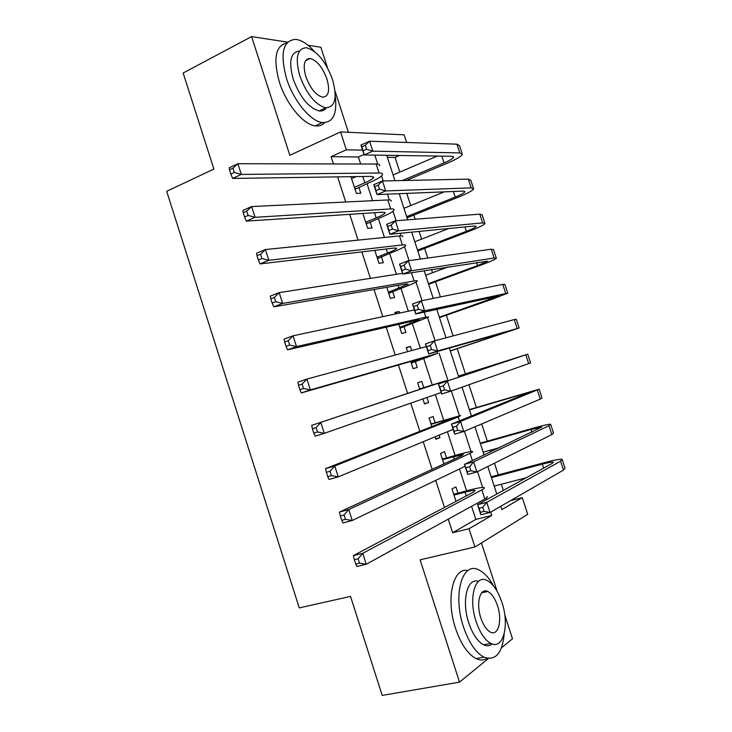 <?xml version="1.0" encoding="UTF-8"?>
<svg xmlns="http://www.w3.org/2000/svg" width="732" height="732" viewBox="0 0 732 732"><rect width="100%" height="100%" fill="white"/><g stroke="black" fill="none" stroke-linecap="round" stroke-linejoin="round"><path stroke-width="1.1" d="M510.68 500.569L522.273 497.65L527.708 514.322L474.922 546.996L469.011 528.751L491.767 515.465L490.678 512.116M501.447 647.838L512.492 638.798L504.778 614.99M497.083 591.209L481.446 542.961M348.405 132.309L335.027 91.033M327.552 67.966L320.845 47.251L308.044 45.283M360.656 164.005L358.387 156.977L331.074 156.657L346.327 149.795L340.545 131.952L404.146 134.816L406.644 142.475M399.828 172.075L395.06 157.417L399.48 155.486M503.323 490.431L501.31 484.245M498.272 474.912L494.466 463.191M490.769 451.818L490.248 450.226M487.302 441.167L481.702 423.938M476.358 407.486L468.965 384.757M465.433 373.878L457.253 348.707M453.09 335.915L446.355 315.208M440.417 296.945L435.485 281.774M432.539 272.716L431.514 269.55M427.781 258.057L424.642 248.404M421.614 239.099L419.116 231.422M415.163 219.252L413.809 215.098M410.707 205.555L406.754 193.376M287.621 42.145L251.598 36.6L183.165 73.008L213.881 169.065L166.695 191.308L299.251 607.899L350.527 596.415L382.186 695.4L459.513 682.151L488.427 658.489M457.903 493.066L455.908 486.899L451.992 488.875L456.027 501.319M446.502 457.839L444.507 451.681L440.527 453.437L443.912 463.914M435.11 422.675L433.124 416.526L429.08 418.073L431.834 426.582M435.137 436.803L435.943 439.282L439.95 437.608L439.154 435.147M423.755 387.585L421.769 381.445L417.652 382.772L419.775 389.333M422.876 398.913L424.505 403.945L428.577 402.49L426.957 397.485M411.759 350.537L410.432 346.437L406.251 347.544L407.587 351.671M410.753 361.443L413.095 368.672L417.231 367.437L415.245 361.306M399.626 313.067L399.114 311.503L394.877 312.39L395.39 313.973M398.739 324.34L401.703 333.481L405.903 332.456L403.927 326.344M386.761 287.301L390.33 298.354L394.603 297.54L392.627 291.446M374.793 250.353L378.984 263.3L383.321 262.706L381.345 256.612M362.862 213.47L367.665 228.311L372.057 227.936L370.09 221.851M395.06 157.417L387.384 157.325M331.074 156.657L333.435 163.941M337.617 176.879L345.733 201.995M349.722 214.339L358.058 240.133M361.864 251.881L370.419 278.352M374.025 289.506L382.799 316.654M386.212 327.213L395.207 355.038M398.428 364.993L407.605 393.386M410.762 403.149L419.866 431.322M423.233 441.725L432.155 469.331M435.723 480.393L444.47 507.432M448.249 519.144L452.651 532.731L475.827 519.4L471.582 506.306M466.558 490.806L459.486 468.974M455.094 455.432L447.417 431.724M443.656 420.122L435.366 394.557M432.237 384.886L423.691 358.515M420.351 348.194L412.308 323.398M408.355 311.201L400.953 288.362M396.396 274.29L389.625 253.391M384.456 237.452L378.316 218.493M372.542 200.687L367.034 183.668M350.957 176.677L356.365 193.394L360.821 193.23L358.863 187.163M474.922 546.996L420.113 559.834L459.513 682.151M452.651 532.731L469.011 528.751M251.598 36.6L289.817 155.285L340.545 131.952M500.752 506.297L501.823 509.591L522.273 497.65M386.725 155.303L394.978 180.703M399.196 193.678L407.697 219.847M411.686 232.145L420.433 259.073M424.212 270.703L433.216 298.4M436.766 309.343L446.017 337.809M449.347 348.066L458.799 377.163M462.057 387.191L471.426 416.041M474.931 426.802L484.09 455.002M487.823 466.504L496.772 494.054M362.596 150.142L346.327 149.795M486.634 499.654L486.167 498.218M482.672 487.457L477.538 471.637M471.024 451.562L464.436 431.258M459.403 415.749L451.36 390.961M447.801 380.009L439.118 353.245M435.064 340.728L427.561 317.633M422.053 300.651L416.032 282.085M409.078 260.656L404.512 246.62M401.017 235.832L400.184 233.279M396.122 220.762L393.029 211.219M389.369 199.946L387.493 194.154M383.211 180.96L381.564 175.89M377.749 164.133L374.821 155.12M358.387 156.977L364.005 154.489M475.827 519.4L491.767 515.465M395.06 312.957L399.114 311.503M406.342 347.828L410.432 346.437M424.45 403.762L428.577 402.49M435.796 438.816L439.95 437.608M354.389 187.291L364.829 182.817C370.008 180.566 372.936 178.782 373.604 177.464L371.252 176.375L232.639 178.434L230.864 174.07L234.341 172.45L232.959 168.159L229.491 169.778L230.864 174.07M351.57 178.581L356.136 176.595M229.491 169.778L229.226 167.774L237.891 163.721L241.322 174.426L379.066 173.008C381.747 172.999 382.9 173.548 382.507 174.646C381.491 176.632 377.081 179.322 369.257 182.707L355.038 189.304M232.959 168.159L237.891 163.721L376.157 164.041C378.847 164.069 380.009 164.645 379.633 165.789M234.341 172.45L241.322 174.426L232.639 178.434M354.773 188.49L355.853 188.453M402.307 180.539L444.04 162.925C449.741 160.482 452.934 158.579 453.63 157.215L451.854 156.264L364.161 154.964L360.949 145.073L369.559 141.212L372.789 151.149L459.769 152.906L462.359 154.333C461.306 156.392 456.484 159.265 447.883 162.943L406.324 180.456M393.102 174.948L437.388 156.044M365.314 145.275L361.855 146.821L363.145 150.801L366.604 149.255L365.314 145.275L369.559 141.212L456.914 144.177L459.531 145.695L462.038 153.363M366.604 149.255L372.789 151.149L364.161 154.964L363.145 150.801M361.855 146.821L360.949 145.073M314.394 51.432C307.788 44.066 301.529 40.04 295.627 39.363C282.891 40.425 279.844 53.463 286.505 78.48C293.431 100.668 310.524 121.329 322.318 122.555C333.106 122.848 337.397 113.945 335.201 95.837M286.88 42.959C275.488 45.613 272.981 58.642 279.368 82.048C286.258 104.164 303.377 124.705 315.236 125.877C319.051 126.371 322.162 125.309 324.55 122.683M326.271 107.888C324.532 110.303 322.135 111.319 319.088 110.935C308.694 107.933 300.074 97.356 293.23 79.202C288.463 61.506 290.549 52.109 299.47 51.02M332.548 79.632C325.703 61.323 316.965 50.691 306.342 47.736C297.146 48.44 294.969 57.828 299.818 75.927C306.681 94.135 315.282 104.767 325.63 107.824C335.229 107.275 337.525 97.878 332.548 79.632M305.839 76.604C310.258 88.352 315.821 95.206 322.519 97.164C328.65 96.789 330.123 90.741 326.93 79.001C322.519 67.207 316.901 60.363 310.084 58.441C304.119 58.88 302.7 64.928 305.839 76.604M493.624 586.076C489.003 577.722 483.98 572.296 478.545 569.798C462.304 561.215 452.522 594.677 463.475 626.876C468.809 642.513 475.626 652.605 483.925 657.144C495.546 661.142 502.317 653.319 504.238 633.674M467.904 570.585C453.09 566.788 445.532 598.84 455.551 628.44C460.867 644.014 467.693 654.06 476.02 658.571C480.119 660.502 483.825 660.41 487.137 658.288M492.233 643.968C489.726 646.017 486.844 646.292 483.587 644.773C477.584 641.525 472.662 634.251 468.8 622.959C461.316 600.945 467.245 577.209 478.435 581.428M501.914 602.363C497.998 590.861 492.965 583.532 486.807 580.348C475.031 574.034 468.206 598.373 476.102 621.505C479.972 632.841 484.895 640.143 490.87 643.41C503.378 650.245 509.701 624.799 501.914 602.363M480.851 617.982C483.358 625.302 486.542 630.014 490.413 632.109C498.382 636.456 502.518 620.187 497.486 605.648C494.969 598.254 491.73 593.533 487.787 591.474C480.119 587.348 475.782 603.159 480.851 617.982M365.689 222.199L376.193 217.898C381.409 215.739 384.382 214.092 385.105 212.957L382.854 212.161L246.309 221.128L244.598 216.974L248.111 215.437L246.73 211.136L243.225 212.683L244.598 216.974M243.225 212.683L242.887 210.441L251.625 206.58L255.065 217.312L390.723 208.931C393.368 208.785 394.466 209.178 394.026 210.121C392.919 211.841 388.436 214.33 380.558 217.578L366.247 223.928M246.73 211.136L251.625 206.58L387.804 199.946C390.458 199.827 391.574 200.266 391.144 201.245M248.111 215.437L255.065 217.312L246.309 221.128M366 223.178L367.061 223.095M377.007 257.17L387.585 253.052C392.837 250.985 395.856 249.475 396.643 248.514L394.484 248.02L260.006 263.923L258.378 259.988L261.91 258.533L260.528 254.214L256.996 255.688L258.378 259.988M256.996 255.688L256.584 253.217L265.396 249.548L268.845 260.299L402.399 244.927C405.006 244.644 406.059 244.891 405.565 245.678C404.366 247.123 399.809 249.402 391.885 252.513L377.474 258.625M260.528 254.214L265.396 249.548L399.48 235.924C402.088 235.667 403.158 235.951 402.673 236.775M261.91 258.533L268.845 260.299L260.006 263.923M377.255 257.938L378.298 257.801M388.344 292.214L408.2 284.144L406.132 283.952L273.75 306.827L272.185 303.112L275.754 301.73L274.363 297.412L270.794 298.793L272.185 303.112M270.794 298.793L270.309 296.094L279.194 292.617L282.653 303.405L414.111 280.997C416.664 280.576 417.67 280.676 417.13 281.298C415.84 282.479 411.21 284.556 403.231 287.52L388.729 293.386M274.363 297.412L279.194 292.617L402.536 273.329M275.754 301.73L282.653 303.405L273.75 306.827M388.527 292.763L389.552 292.58M399.709 327.323L419.775 319.857L417.807 319.966L287.52 349.832L286.02 346.337L289.625 345.037L288.234 340.7L284.638 342.009L286.02 346.337M284.638 342.009L284.071 339.072L293.038 335.796L296.506 346.602L425.832 317.148L428.714 316.993L400.001 328.22M288.234 340.7L293.038 335.796L414.394 309.92M289.625 345.037L296.506 346.602L287.52 349.832M399.818 327.662L400.834 327.424M406.663 216.672L455.194 197.082C460.931 194.739 464.18 192.974 464.93 191.802L463.237 191.089L376.998 194.584L373.787 184.665L382.461 180.969L385.691 190.924L471.207 187.859L473.668 188.929C472.524 190.704 467.629 193.367 458.973 196.899L407.038 217.825M403.945 208.318L444.278 191.857M378.243 185.132L374.757 186.614L376.047 190.604L379.533 189.13L378.243 185.132L382.461 180.969L468.343 179.12L470.841 180.273L473.412 188.133M379.533 189.13L385.691 190.924L376.998 194.584L376.047 190.604M374.757 186.614L373.787 184.665M417.533 250.124L466.366 231.312C472.14 229.061 475.443 227.442 476.248 226.453L474.638 225.987L389.872 234.286L386.652 224.349L395.399 220.817L398.629 230.8L482.653 222.894L485.005 223.589C483.77 225.09 478.792 227.533 470.09 230.919L417.826 251.03M414.806 241.752L448.771 228.521M391.199 225.09L387.695 226.499L388.985 230.489L392.498 229.089L391.199 225.09L395.399 220.817L479.789 214.128L482.168 214.915L484.804 222.967M392.498 229.089L398.629 230.8L389.872 234.286L388.985 230.489M387.695 226.499L386.652 224.349M428.421 283.641L477.557 265.606L487.594 261.168L402.774 274.079L399.553 264.124L408.355 260.757L411.604 270.758L494.137 257.993L496.369 258.323C495.033 259.54 489.983 261.772 481.217 265.011L428.632 284.291M425.695 275.259L448.066 266.942M404.183 265.13L400.651 266.475L401.95 270.474L405.482 269.138L404.183 265.13L408.355 260.757L491.264 249.209L493.524 249.63L496.223 257.874M405.482 269.138L411.604 270.758L402.774 274.079L401.95 270.474M400.651 266.475L399.553 264.124M439.328 317.221L498.968 295.957L415.712 313.964L412.473 303.981L421.348 300.788L424.597 310.816L507.752 293.12L492.371 299.168L439.456 317.615M417.203 305.262L413.644 306.534L414.943 310.551L418.503 309.279L417.203 305.262L421.348 300.788L502.756 284.364L504.897 284.409L507.66 292.846M418.503 309.279L424.597 310.816L415.712 313.964L414.943 310.551M413.644 306.534L412.473 303.981M411.1 362.514L429.51 356.045L301.328 392.947L299.9 389.68L303.533 388.454L302.133 384.108L298.51 385.334L299.9 389.68M298.51 385.334L297.869 382.159L306.909 379.075L310.386 389.918L437.59 353.364L411.293 363.118M302.133 384.108L306.909 379.075L426.28 346.584M303.533 388.454L310.386 389.918L301.328 392.947M411.137 362.633L412.134 362.34M450.262 350.866L510.36 330.818L428.668 353.94L425.429 343.939L434.369 340.92L437.626 350.967L519.153 327.991L450.308 351.012M430.251 345.486L426.665 346.693L427.964 350.72L431.56 349.521L430.251 345.486L434.369 340.92L514.276 319.582L516.298 319.262L519.125 327.89M431.56 349.521L437.626 350.967L428.668 353.94L427.964 350.72M426.665 346.693L425.429 343.939M419.656 388.948L438.294 383.156L311.704 425.356L446.419 380.585L419.637 388.902M419.491 388.436L420.625 388.573M316.078 427.625L312.418 428.769L313.808 433.124L317.468 431.981L316.078 427.625L320.817 422.474L324.303 433.335L441.176 392.526M317.468 431.981L324.303 433.335L315.163 436.171L313.808 433.124M312.418 428.769L311.704 425.356M443.327 385.81L439.712 386.954L441.021 390.98L444.635 389.845L443.327 385.81L447.417 381.134L450.683 391.199L441.661 394.008L438.413 383.989L527.717 354.187L458.452 376.092M458.47 376.147L518.915 357.015L438.413 383.989L439.712 386.954M444.635 389.845L450.683 391.199L530.581 362.926L527.735 354.224M441.661 394.008L441.021 390.98M431.084 424.258L451.745 418.42L450.043 419.372L325.566 468.654L334.762 465.973L458.214 416.938L460.693 415.538L430.992 423.993M430.828 423.462L431.962 423.618M330.05 471.243L326.362 472.314L327.753 476.669L331.45 475.608L330.05 471.243L334.762 465.973L338.248 476.861L453.126 429.364M331.45 475.608L338.248 476.861L329.043 479.497L327.753 476.669M326.362 472.314L325.566 468.654M456.439 426.225L452.797 427.296L454.105 431.331L457.747 430.27L456.439 426.225L460.501 421.44L463.777 431.532L454.682 434.177L451.424 424.121L460.501 421.44L539.164 389.177L469.34 409.6M469.441 409.902L530.352 391.995L451.424 424.121L452.797 427.296M457.747 430.27L463.777 431.532L540.28 399.096L542.028 397.933L539.237 389.387M454.682 434.177L454.105 431.331M442.531 459.632L463.411 454.407L461.81 455.661L339.465 512.061L348.734 509.582L470.036 453.364C472.387 452.266 473.165 451.653 472.369 451.516C470.658 451.397 465.68 452.477 457.436 454.773L442.375 459.156M442.183 458.552L443.327 458.726M344.058 514.971L340.334 515.959L341.734 520.333L345.458 519.354L344.058 514.971L348.734 509.582L352.238 520.498L465.095 466.284M345.458 519.354L352.238 520.498L342.951 522.932L341.734 520.333M340.334 515.959L339.465 512.061M469.578 466.732L465.909 467.73L467.217 471.783L470.886 470.786L469.578 466.732L473.613 461.846L476.898 471.957L467.739 474.428L464.472 464.353L473.613 461.846L548.973 425.685L550.638 424.24C548.854 424.121 543.446 425.329 534.397 427.863L480.247 443.162M480.43 443.729L531.048 429.437L541.799 427.049L464.472 464.353L465.909 467.73M483.175 452.193L499.462 447.673M470.886 470.786L476.898 471.957L551.873 434.552L553.502 433.015L550.757 424.633M467.739 474.428L467.217 471.783M454.005 495.088L465.067 492.197C470.566 490.779 473.915 490.202 475.105 490.458L473.595 492.032L353.4 555.579L362.752 553.301L481.885 489.873C484.191 488.628 484.923 487.86 484.072 487.558C482.269 487.164 477.218 488.043 468.919 490.184L453.776 494.384M453.556 493.716L454.718 493.908M358.094 558.809L354.352 559.724L355.752 564.107L359.503 563.201L358.094 558.809L362.752 553.301L366.256 564.244L484.849 499.014C487.146 497.733 487.86 496.927 487 496.58M359.503 563.201L366.256 564.244L356.896 566.476L355.752 564.107M354.352 559.724L353.4 555.579M482.745 507.331L479.048 508.264L480.366 512.318L484.062 511.394L482.745 507.331L486.753 502.344L490.047 512.482L480.814 514.779L477.548 504.677L486.753 502.344L560.584 461.197L562.121 459.376C560.245 458.964 554.764 459.952 545.66 462.34L491.172 476.797M491.437 477.621L542.366 464.125C548.405 462.551 552.047 461.892 553.282 462.167L552.212 463.402L477.548 504.677L479.048 508.264M494.192 486.103L526.281 477.74M484.062 511.394L490.047 512.482L563.494 470.081L565.003 468.169L562.313 459.943M480.814 514.779L480.366 512.318M362.788 176.504L364.829 182.817M376.157 164.041L379.066 173.008M441.817 156.108L444.04 162.925M456.914 144.177L459.769 152.906M374.519 212.71L376.193 217.898M387.804 199.946L390.723 208.931M386.267 248.99L387.585 253.052M399.48 235.924L402.399 244.927M398.052 285.352L398.995 288.271M411.421 272.716L414.111 280.997M409.856 321.787L410.432 323.562M424.203 312.097L425.832 317.148M453.364 191.491L455.194 197.082M468.343 179.12L471.207 187.859M464.939 226.938L466.366 231.312M479.789 214.128L482.653 222.894M476.532 262.459L477.557 265.606M491.264 249.209L494.137 257.993M488.153 298.052L488.775 299.974M502.756 284.364L505.638 293.157M421.687 358.305L421.888 358.936M437.004 351.57L437.59 353.364M499.8 333.719L500.02 334.405M514.276 319.582L517.158 328.403M446.419 380.585L446.63 381.235M525.814 354.883L528.705 363.713M442 421.001L442.448 422.382M458.214 416.938L459.495 420.863M519.738 394.822L520.232 396.314M537.38 390.248L540.28 399.096M453.52 456.558L454.343 459.101M470.036 453.364L472.378 460.584M531.048 429.437L531.935 432.182M548.973 425.685L551.873 434.552M465.067 492.197L466.266 495.903M481.885 489.873L484.849 499.014M542.366 464.125L543.675 468.123M560.584 461.197L563.494 470.081M373.357 176.714L373.604 177.464M453.41 156.566L453.63 157.215M305.482 60.774L310.084 58.441M319.088 110.935L325.63 107.824M322.318 122.555L315.236 125.877M481.757 592.755L487.787 591.474M483.587 644.773L490.87 643.41M483.925 657.144L476.02 658.571M384.913 212.335L385.105 212.957M396.488 248.029L396.643 248.514M464.756 191.262L464.93 191.802"/></g></svg>
